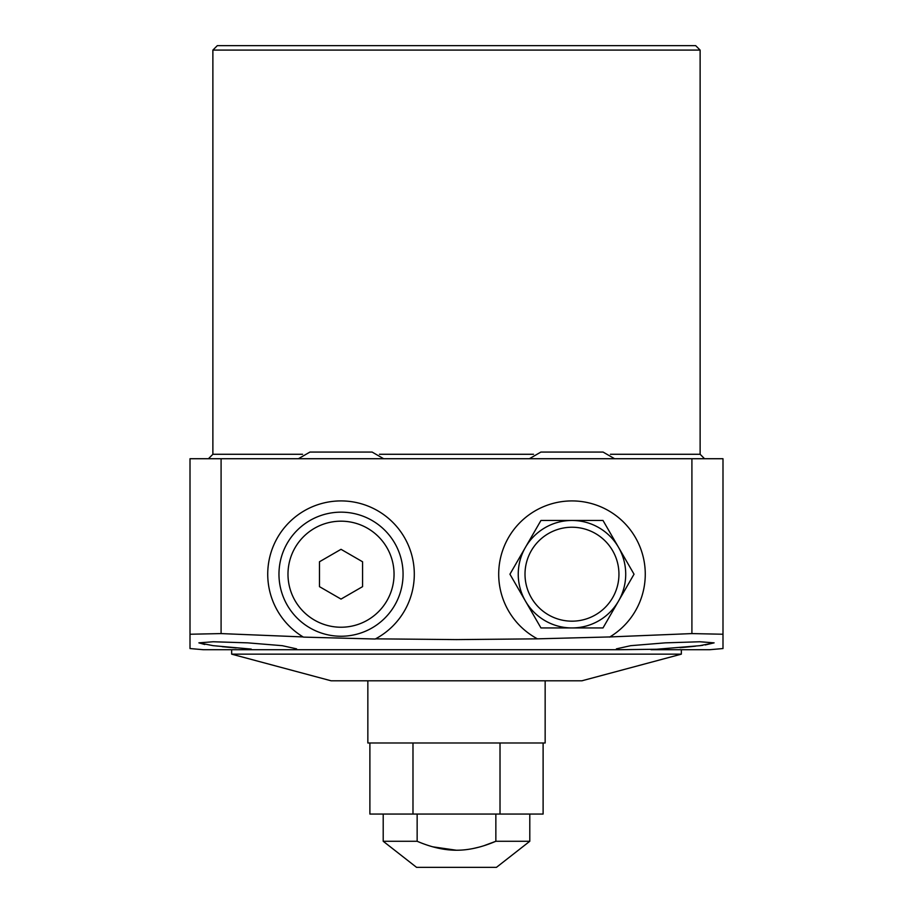 <?xml version="1.0" encoding="UTF-8"?>
<svg xmlns="http://www.w3.org/2000/svg" width="913" height="913" viewBox="0 0 913 913"><rect width="100%" height="100%" fill="white"/><g stroke="black" fill="none" stroke-linecap="round" stroke-linejoin="round"><path stroke-width="1.37" d="M221.094 458.725L221.094 633.588L190.007 634.238L190.007 458.725L722.993 458.725L722.993 648.55L709.675 649.714L651.049 649.714L699.803 645.685L714.114 642.855L699.792 641.759L665.257 642.855L630.723 645.674L616.401 648.858L618.512 649.714L659.814 649.211M700.123 50.089L695.683 45.65L217.317 45.65L212.877 50.089L700.123 50.089L700.123 454.275L610.432 454.275M190.007 634.238L190.007 648.55L203.325 649.714L618.512 649.714M609.564 637.114A73.291 73.291 0 0 0 609.884 636.932L537.437 638.838A73.291 73.291 0 0 1 514.521 528.718A73.291 73.291 0 0 1 626.969 525.751A73.291 73.291 0 0 1 609.884 636.932L691.906 633.588L722.993 634.238M221.094 633.588L303.116 636.932A73.291 73.291 0 0 1 286.031 525.751A73.291 73.291 0 0 1 398.479 528.718A73.291 73.291 0 0 1 375.563 638.838L456.5 639.602L537.437 638.838M714.114 642.855L705.27 644.955M702.668 645.32L698.902 645.788M695.569 646.176L691.152 646.644M690.821 646.678L680.071 647.694M665.976 648.801L665.257 648.858M618.409 649.691L617.77 649.565M691.906 458.725L691.906 633.588M303.436 637.114L303.116 636.932A73.291 73.291 0 0 0 303.436 637.114L375.22 639.02A73.291 73.291 0 0 0 375.563 638.838L375.22 639.02M236.147 647.968L222.179 646.678M204.752 644.498L198.886 642.855L213.186 645.674L251.246 649.086M250.082 649.017L249.5 648.972M294.488 649.714L296.599 648.858L282.288 645.685L247.743 642.855L213.186 641.759L198.886 642.855M603.002 627.939L634.033 574.209L618.523 547.332A53.741 53.741 0 0 1 571.983 627.939L603.002 627.939M618.523 547.332L603.002 520.467L571.983 520.467A53.741 53.741 0 0 1 618.523 547.332M571.983 520.467L540.953 520.467L509.933 574.209L540.953 627.939L571.983 627.939A53.741 53.741 0 0 1 525.443 547.332A53.741 53.741 0 0 1 571.983 520.467M681.338 654.153L581.878 680.801L331.122 680.801L231.662 654.153L681.338 654.153L681.338 649.714M545.152 680.801L545.152 742.988L367.848 742.988L367.848 680.801M412.984 742.988L412.984 814.054L369.891 814.054L369.891 742.988M500.016 742.988L500.016 814.054L412.984 814.054M543.109 742.988L543.109 814.054L500.016 814.054M417.15 814.054L417.15 841.272L383.209 841.272L383.209 814.054M495.85 814.054L495.85 841.272C481.813 847.275 468.7 850.265 456.5 850.231C444.163 850.231 431.05 847.241 417.15 841.272M484.301 845.575L495.85 841.272L529.791 841.272L529.791 814.054M432.933 846.842L456.374 850.231M473.459 848.451L478.515 847.264M529.791 841.272L496.444 867.35L416.556 867.35L383.209 841.272M341.017 599.088L362.564 586.648L362.564 561.769L341.017 549.318L319.47 561.769L319.47 586.648L341.017 599.088M341.017 627.231A53.034 53.034 0 0 1 287.983 574.209A53.034 53.034 0 0 1 341.017 521.175A53.034 53.034 0 0 1 394.051 574.209A53.034 53.034 0 0 1 341.017 627.231M341.017 636.247A62.05 62.05 0 0 1 278.967 574.209A62.05 62.05 0 0 1 341.017 512.159A62.05 62.05 0 0 1 403.067 574.209A62.05 62.05 0 0 1 341.017 636.247M533.534 454.275L379.466 454.275M302.568 454.275L212.877 454.275L208.438 458.725M571.983 621.171A46.962 46.962 0 0 0 618.946 574.209A46.962 46.962 0 0 0 571.983 527.235A46.962 46.962 0 0 0 525.009 574.209A46.962 46.962 0 0 0 571.983 621.171M212.877 50.089L212.877 454.275M700.123 454.275L704.562 458.725M231.662 654.153L231.662 649.714M383.643 458.725L372.105 452.061L309.941 452.061L298.391 458.725M529.357 458.725L540.895 452.061L603.059 452.061L614.609 458.725"/></g></svg>
